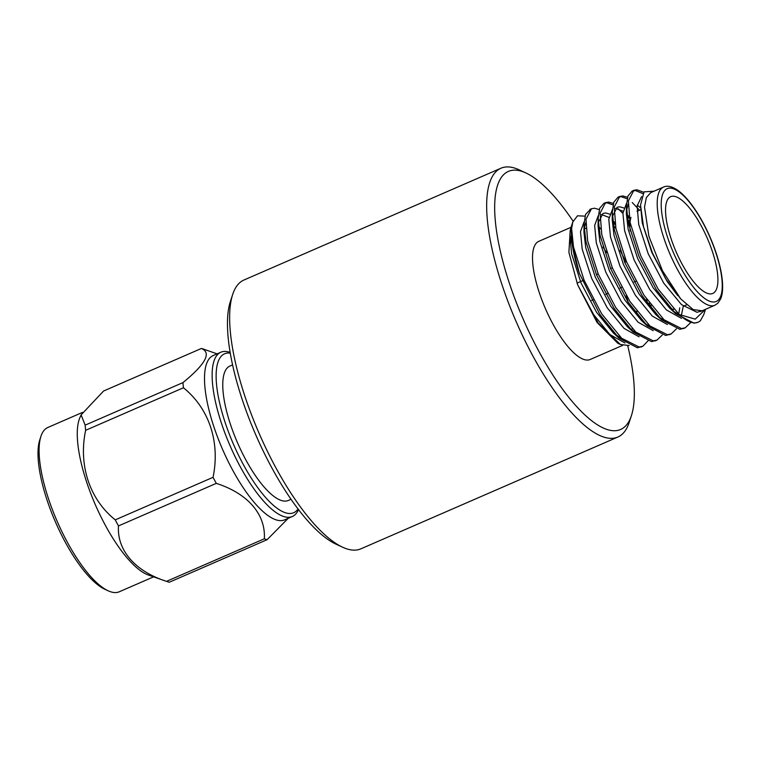 <?xml version="1.0" encoding="UTF-8"?>
<svg xmlns="http://www.w3.org/2000/svg" width="760" height="760" viewBox="0 0 760 760"><rect width="100%" height="100%" fill="white"/><g stroke="black" fill="none" stroke-linecap="round" stroke-linejoin="round"><path stroke-width="1.14" d="M624.957 342.978L609.871 334.523L593.085 313.918L577.676 284.876L597.056 322.468L617.794 343.263L620.369 344.47L598.196 323.028L577.676 284.876L568.898 252.348L570.218 230.27M632.006 330.514L632.092 328.558M628.178 302.166L626.211 295.45M606.622 252.624L602.927 247.009M585.894 228.551L584.307 227.544M572.698 222.347L570.636 228.618L569.848 234.602L579.329 273.296A73.283 23.617 66.5 0 1 571.615 228.551L572.822 221.968L577.467 215.811L584.991 216.134M629.213 345.543L620.369 344.47M705.498 309.329L703.769 314.592L700.596 320.425A73.283 23.617 -113.5 0 1 698.003 322.249A73.283 23.617 -113.5 0 1 679.24 314.545L658.198 289.17L640.68 255.702L630.049 222.338L628.387 200.811L633.887 190.304L637.013 189.781L643.701 192.28M654.094 191.178L644.062 191.862L640.528 205.086L643.511 226.651L652.422 252.918L665.627 278.702L680.694 298.86L693.196 309.605L702.154 310.783L714.875 305.244A64.429 20.758 -113.5 0 1 670.139 254.448A64.429 20.758 -113.5 0 1 663.48 187.093C667.147 185.316 671.878 186.352 677.663 190.218C681.9 193.211 686.337 197.723 690.973 203.766C698.031 213.066 704.387 224.2 710.068 237.158C715.778 250.391 719.596 262.827 721.544 274.464C723.254 285.37 722.95 293.55 720.622 298.984L717.867 303.192L714.875 305.244M663.48 187.093L650.75 192.631L646.361 197.552L644.518 207.052L648.917 236.36L662.501 270.788L680.694 298.86M705.442 309.349L695.229 319.143L679.24 314.545M697.861 322.306L693.956 323.171L675.573 313.566L656.478 289.911L638.97 256.443L628.33 223.079L626.42 206.026L627.95 196.013L632.178 191.045L635.303 190.532L642.817 193.572M684.408 328.111L679.82 329.317L661.438 319.713L642.342 296.067L624.834 262.589L614.194 229.235L612.284 212.173L613.814 202.179L618.032 197.201L621.167 196.678L627.142 198.74M632.244 202.53L639.531 210.225M678.11 313.557L678.082 314.422M670.272 334.257L665.674 335.464L647.301 325.859L628.207 302.214L610.688 268.745L600.058 235.381L598.149 218.32L599.678 208.306L603.915 203.338L607.031 202.834L613.006 204.896M618.108 208.677L622.896 213.465M627.617 219.193L629.565 221.834M663.974 319.703L663.945 320.577M656.136 340.413L651.538 341.62L633.165 332.015L614.07 308.36L596.553 274.892L585.922 241.528L584.012 224.475L585.533 214.472L590.644 209.19M613.481 225.34L615.952 228.712M646.598 299.174L647.558 303.734M649.838 325.85L649.809 326.724M641.991 346.56L637.403 347.766L619.029 338.162L599.934 314.516L579.329 273.296M690.507 322.762L685.264 327.788L681.53 328.577L664.069 319.789L644.062 295.317L626.544 261.849L615.913 228.484L614.26 206.948L619.77 196.45L622.877 195.938L627.522 197.277M676.371 328.909L671.137 333.934L667.394 334.723L649.933 325.945L629.917 301.463L612.408 267.995L601.778 234.641L600.115 213.113L605.606 202.607L608.741 202.084L613.386 203.423M627.076 215.602L629.327 218.443M662.236 335.055L657.001 340.081L653.258 340.869L635.797 332.091L615.781 307.619L598.272 274.151L587.632 240.787L585.979 219.25L591.489 208.743L594.605 208.23L599.241 209.579M612.94 221.749L615.192 224.599M649.278 302.983L650.009 307.012M648.66 340.138L642.846 346.247L639.122 347.026L621.661 338.238L601.644 313.766L584.136 280.298L573.496 246.933L571.615 228.551M717.003 269.743A52.763 17.005 66.5 0 0 696.578 217.873A52.763 17.005 66.5 0 0 670.672 196.678A52.763 17.005 66.5 0 0 676.134 251.845A52.763 17.005 66.5 0 0 712.775 293.445A52.763 17.005 66.5 0 0 717.003 269.743M571.073 227.287L538.792 241.338A64.429 20.758 66.5 0 0 545.452 308.693A64.429 20.758 66.5 0 0 590.188 359.49L622.658 345.363M677.635 295.517L667.299 281.637L651.767 252.273L642.276 223.012L640.528 205.086M680.323 315.533L672.591 310.659M675.573 313.566L669.807 308.256L653.163 287.784L637.63 258.428L628.14 229.159L626.373 213.864L626.42 206.026M626.553 210.33L628.149 204.259M683.288 306.118L681.283 315.761M666.425 321.784L658.454 316.806M661.438 319.713L655.671 314.412L639.027 293.94L623.494 264.575L613.994 235.315L612.237 220.01L612.284 212.173M612.417 216.476L617.12 207.261L619.837 206.825L623.76 207.964M652.289 327.93L644.309 322.962M647.301 325.859L641.535 320.558L624.891 300.086L609.358 270.721L599.858 241.461L598.091 226.166L598.149 218.32M598.281 222.632L602.984 213.417L605.701 212.971L609.625 214.12M638.153 334.077L630.173 329.108M633.165 332.015L627.399 326.705L610.755 306.233L595.213 276.877L585.722 247.608L583.956 232.313L584.012 224.475M584.145 228.779L585.741 222.708M620.075 250.277L625.869 261.877M624.017 340.233L613.263 332.861L596.619 312.388L581.077 283.024L571.586 253.764L569.848 234.602M701.242 311.096L696.996 312.284L681.501 304.627L663.765 283.176L648.232 253.811L638.742 224.552L637.127 205.989L641.563 196.641M681.511 318.373L666.415 309.928L649.629 289.322L634.096 259.967L624.606 230.698L622.915 213.151L626.515 203.386M637.231 205.095L640.433 207.718M679.734 307.819L678.614 314.706M667.375 324.52L652.279 316.074L635.493 295.469L619.961 266.114L610.461 236.854L608.779 219.298L612.38 209.532M615.505 208.354L623.095 211.242M626.943 214.472L629.042 216.609M653.239 330.676L638.144 322.231L621.357 301.625L605.825 272.26L596.325 243L594.643 225.454L598.234 215.688M601.369 214.51L608.959 217.398M612.807 220.628L614.906 222.756M650.845 305.102L651.244 308.588M639.103 336.822L624.007 328.377L607.221 307.772L591.679 278.416L582.188 249.147L580.507 231.6L584.098 221.834M598.671 226.774L600.77 228.902M636.709 311.258L637.108 314.735M673.75 309.349A52.763 17.005 -113.5 0 1 670.577 308.36A52.763 17.005 -113.5 0 1 670.292 308.227M630.173 230.993A52.763 17.005 -113.5 0 1 631 217.379M629.85 220.884A49.837 16.055 66.5 0 0 628.919 225.872M40.945 436.316L39.795 439.822A86.649 27.921 66.5 0 0 55.404 521.883A86.649 27.921 66.5 0 0 104.794 589.237L108.148 590.786A89.576 28.87 -113.5 0 1 57.086 521.151A89.576 28.87 -113.5 0 1 40.945 436.316A89.576 28.87 -113.5 0 1 47.823 427.49L82.403 412.442M153.596 576.85L119.291 591.774A89.576 28.87 -113.5 0 1 108.148 590.786M167.352 581.656L148.409 575.035A89.576 28.87 -113.5 0 1 95.256 504.545A89.576 28.87 -113.5 0 1 79.914 417.601L81.111 414.874L103.578 391.02L201.391 348.469C211.736 352.697 205.599 364.078 182.97 382.594A103.797 33.45 66.5 0 0 183.445 387.762L85.633 430.312C78.328 465.082 89.509 499.263 115.245 519.869A103.797 33.45 66.5 0 0 118.484 525.92C116.859 550.164 135.071 571.339 166.516 581.352A103.797 33.45 66.5 0 0 167.352 581.656A103.797 33.45 66.5 0 0 169.299 582.236L267.111 539.686L288.277 518.263M81.111 414.874L85.158 425.144A103.797 33.45 66.5 0 0 85.633 430.312M166.516 581.352L264.328 538.792C265.82 514.368 247.931 493.553 216.296 483.369L118.484 525.92M85.158 425.144L182.97 382.594M115.245 519.869L213.056 477.318C220.276 442.253 209.294 408.642 183.445 387.762M216.296 483.369A103.797 33.45 -113.5 0 1 214.671 480.367A103.797 33.45 -113.5 0 1 213.056 477.318M298.499 509.561A89.576 28.87 -113.5 0 1 292.324 516.505L284.696 519.821A89.576 28.87 -113.5 0 1 232.056 468.996A89.576 28.87 -113.5 0 1 213.218 355.537L220.856 352.212A89.576 28.87 -113.5 0 1 230.147 352.431M264.328 538.792A103.797 33.45 66.5 0 0 267.111 539.686M217.084 353.856L203.328 349.049A103.797 33.45 66.5 0 0 201.391 348.469M292.324 516.505A89.576 28.87 -113.5 0 1 239.695 465.671A89.576 28.87 -113.5 0 1 221.388 423.073A89.576 28.87 -113.5 0 1 220.856 352.212M232.579 364.885L229.9 366.054A73.283 23.617 66.5 0 0 230.337 424.023A73.283 23.617 66.5 0 0 288.373 500.45L291.042 499.292M230.27 353.153A86.649 27.921 66.5 0 0 225.083 422.332A86.649 27.921 66.5 0 0 298.053 508.972M631.427 415.577L629.128 422.588A146.566 47.234 -113.5 0 1 617.87 437.028A146.566 47.234 -113.5 0 1 516.087 321.47A146.566 47.234 -113.5 0 1 500.935 168.226A146.566 47.234 -113.5 0 1 519.165 169.841L525.872 172.938A140.704 45.343 66.5 0 0 522.908 318.497A140.704 45.343 66.5 0 0 631.427 415.577A140.704 45.343 66.5 0 0 627.769 345.885M500.935 168.226L243.922 280.031A146.566 47.234 66.5 0 0 232.674 294.471A146.566 47.234 66.5 0 0 259.084 433.276A146.566 47.234 66.5 0 0 342.627 547.219A146.566 47.234 66.5 0 0 360.867 548.834L617.87 437.028M342.627 547.219L335.93 544.122A140.704 45.343 -113.5 0 1 255.721 434.739A140.704 45.343 -113.5 0 1 230.375 301.483L232.674 294.471M573.087 221.198A140.704 45.343 66.5 0 0 525.872 172.938M721.192 273.828A61.493 19.817 66.5 0 0 670.082 188.119A61.493 19.817 66.5 0 0 683.895 273.239A61.493 19.817 66.5 0 0 721.192 273.828M641.155 346.978L642.875 346.227M655.3 340.831L657.01 340.081M669.436 334.675L671.146 333.934M683.563 328.529L685.283 327.778M589.76 209.504L591.48 208.753M603.896 203.347L605.606 202.607M618.032 197.201L619.751 196.45M632.168 191.054L633.887 190.304M700.331 311.572L702.154 310.773M613.263 332.861L619.029 338.162M683.411 306.223L686.584 304.836M637.003 211.327L640.538 209.788M591.669 300.418L593.389 299.668M605.806 294.262L607.525 293.522M619.942 288.116L621.661 287.365M634.077 281.969L635.797 281.219M577.02 283.138L584.041 280.079M596.467 274.673L598.177 273.933M610.603 268.527L612.313 267.776M624.739 262.371L626.449 261.63"/></g></svg>
